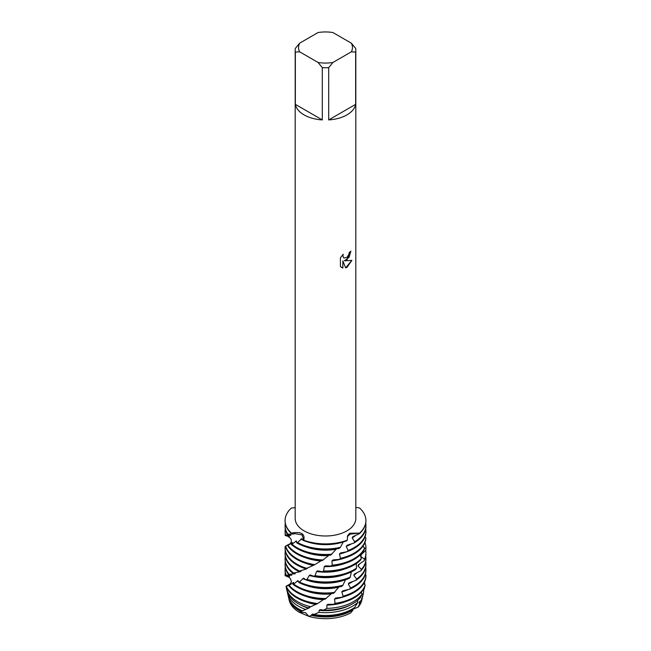 <?xml version="1.0" encoding="UTF-8"?>
<svg xmlns="http://www.w3.org/2000/svg" width="651" height="651" viewBox="0 0 651 651"><rect width="100%" height="100%" fill="white"/><g stroke="black" fill="none" stroke-linecap="round" stroke-linejoin="round"><path stroke-width="0.98" d="M351.434 612.111L353.029 609.881A37.042 21.385 180 0 1 351.695 610.695A37.042 21.385 180 0 1 311.569 615.39L308.802 616.351A36.578 21.117 180 0 0 350.995 612.705A36.578 21.117 180 0 1 308.802 616.351L299.273 612.282A36.578 21.117 180 0 1 289.06 599.425M346.934 259.822L344.338 260.815L351.89 260.384L346.934 267.406L345.657 267.943L342.865 260.905L342.865 268.025L340.424 266.593L340.424 257.812L343.232 254.224L342.849 255.965L343.891 258.04L346.934 257.462L348.92 254.321L349.213 252.498A30.312 17.504 0 0 0 350.913 251.14L346.934 259.822M346.934 114.885A30.312 17.504 180 0 1 328.698 119.914L328.698 67.655A30.312 17.504 180 0 1 322.302 67.655L322.302 119.914A30.312 17.504 180 0 1 295.351 104.355L295.351 52.096A30.312 17.504 180 0 1 295.188 50.249A30.312 17.504 180 0 1 295.351 48.402L299.606 43.202L318.054 32.55A26.943 15.559 180 0 1 332.946 32.55L351.394 43.202A26.943 15.559 180 0 1 351.394 51.803L355.649 52.096L355.649 104.355A30.312 17.504 180 0 1 346.934 114.885M351.394 43.202L355.649 48.402A30.312 17.504 180 0 1 355.812 50.249L355.812 518.489A30.312 17.504 180 0 1 346.934 530.866A30.312 17.504 180 0 1 313.896 534.658A30.312 17.504 180 0 1 295.188 518.489L295.188 50.249M295.188 507.731L291.428 508A40.419 23.338 180 0 0 291.428 533.104C301.071 531.306 305.181 533.674 303.757 540.224L302.056 534.894L291.428 533.112L302.056 534.894L303.757 540.224L303.276 540.452L301.714 538.727L297.613 542.552L296.701 542.828L296.36 540.891L292.014 544.228L291.322 544.415L292.445 542.543L287.97 545.318L290.012 543.788L285.447 546.099A40.419 23.338 0 0 0 296.921 559.461A40.419 23.338 0 0 0 313.57 565.255L314.783 564.661A40.419 23.338 180 0 1 296.921 558.656A40.419 23.338 180 0 1 285.634 546.018M303.276 540.452A40.419 23.338 0 0 0 346.739 540.81L347.243 540.224A40.419 23.338 180 0 1 303.757 540.224A40.419 23.338 180 0 0 347.243 540.224L347.683 535.627L349.693 533.25L359.572 533.104L350.336 534.089L347.333 536.53M350.865 251.18L349.009 257.454L344.338 260.815M343.85 258.016L342.8 255.941L343.134 254.321M341.547 267.496L342.817 268L342.865 260.905M345.64 267.911L351.825 260.4M361.94 599.425A36.578 21.117 180 0 1 358.05 607.204L353.176 609.059M347.52 536.253L350.336 534.089L359.572 533.104A40.419 23.338 180 0 0 359.572 508L355.812 507.414M295.351 52.096L299.606 51.803A26.943 15.559 180 0 1 299.606 43.202M299.606 51.803L318.054 62.455L322.302 67.655M328.698 67.655L332.946 62.455A26.943 15.559 180 0 1 318.054 62.455M332.946 62.455L351.394 51.803M355.812 50.249A30.312 17.504 180 0 1 355.649 52.096M322.302 119.914L295.351 104.355M355.649 104.355L328.698 119.914M362.379 597.61A37.042 21.385 180 0 1 362.208 598.44L361.753 600.401A36.578 21.117 180 0 1 358.05 607.204L359.824 603.615L359.059 603.184L359.474 601.776L361.142 600.482A37.441 21.613 0 0 0 362.599 596.772L363.356 593.574A38.197 22.053 180 0 1 363.136 594.379L361.142 600.482M354.079 542.763L353.859 543.08A40.419 23.338 0 0 0 354.079 542.958A40.419 23.338 0 0 0 365.919 526.456L365.919 525.65A40.419 23.338 180 0 1 354.762 541.754L353.859 543.08L347.121 545.229L346.21 546.409L348.139 550.486L347.081 551.69A40.419 23.338 0 0 0 354.079 548.459A40.419 23.338 0 0 0 365.919 531.957L365.919 531.151A40.419 23.338 180 0 1 354.079 547.654A40.419 23.338 180 0 1 348.139 550.486M285.081 525.65L285.081 526.456A40.419 23.338 0 0 0 287.449 534.325L287.897 534.219A40.419 23.338 180 0 1 285.081 525.65A40.419 23.338 180 0 1 285.284 523.306M296.701 542.828A40.419 23.338 0 0 0 296.921 542.958A40.419 23.338 0 0 0 339.138 548.427L340.335 547.361L343.329 541.901M291.322 544.415A40.419 23.338 0 0 0 296.921 548.459A40.419 23.338 0 0 0 330.675 555.1L336.16 549.232A36.285 20.954 180 0 1 306.466 547.043M331.912 554.196A40.419 23.338 180 0 1 296.921 547.654A40.419 23.338 180 0 1 292.014 544.228M285.081 531.151L285.081 531.957A40.419 23.338 0 0 0 285.415 534.943L285.594 534.862A40.419 23.338 180 0 1 285.081 531.151A40.419 23.338 180 0 1 285.284 528.807M287.522 545.44A40.419 23.338 0 0 0 296.921 553.96A40.419 23.338 0 0 0 322.058 560.706L328.552 555.588A36.285 20.954 180 0 1 306.466 552.544M328.552 555.58L329.675 554.717M323.319 559.958A40.419 23.338 180 0 1 296.921 553.155A40.419 23.338 180 0 1 287.97 545.318M365.862 537.913A40.419 23.338 180 0 1 354.079 553.155A40.419 23.338 180 0 1 340.506 558.322L339.326 559.388A40.419 23.338 0 0 0 354.079 553.96A40.419 23.338 0 0 0 365.772 539.443L365.862 537.913L364.999 536.92M286.578 535.863A40.419 23.338 180 0 0 286.521 535.968L285.138 535.399A40.419 23.338 180 0 1 285.284 534.308M314.783 564.661L320.797 560.983A36.285 20.954 180 0 1 306.466 558.045M320.797 560.983L321.92 560.251M364.479 548.345A40.419 23.338 180 0 1 354.079 558.656A40.419 23.338 180 0 1 332.189 565.174L330.944 566.085A40.419 23.338 0 0 0 354.079 559.461A40.419 23.338 0 0 0 364.121 549.843L364.479 548.345L363.12 545.994M306.751 568.331A40.419 23.338 180 0 1 296.921 564.157A40.419 23.338 180 0 1 285.081 547.654L285.081 548.459A40.419 23.338 0 0 0 296.921 564.962A40.419 23.338 0 0 0 305.644 568.787L313.261 565.434A36.285 20.954 180 0 1 306.466 563.546M313.261 565.434L314.327 564.84M363.925 547.401L365.878 548.769L365.797 550.298A40.419 23.338 0 0 0 365.919 548.459L365.919 547.654A40.419 23.338 180 0 1 365.878 548.769M364.942 542.56A40.419 23.338 180 0 1 365.919 547.654M361.313 558.485A40.419 23.338 180 0 1 354.079 564.157A40.419 23.338 180 0 1 323.571 570.968L322.31 571.724A40.419 23.338 0 0 0 354.079 564.962A40.419 23.338 0 0 0 360.703 559.925L361.313 558.485L360.206 554.921M299.566 571.057A40.419 23.338 180 0 1 296.921 569.658A40.419 23.338 180 0 1 285.081 553.155L285.081 553.96A40.419 23.338 0 0 0 296.921 570.463A40.419 23.338 0 0 0 298.614 571.383L306.279 568.982L307.248 568.518L306.369 568.486M365.797 550.298L360.931 554.921L360.67 556.361L364.544 559.201L364.194 560.706A40.419 23.338 0 0 0 365.919 553.96L365.919 553.155A40.419 23.338 180 0 1 364.544 559.201M306.279 568.982A36.285 20.954 180 0 1 305.693 568.762M361.321 554.546A36.285 20.954 180 0 1 360.67 556.361M365.642 550.437A40.419 23.338 180 0 1 365.919 553.155M356.504 568.128A40.419 23.338 180 0 1 354.079 569.658A40.419 23.338 180 0 1 315.035 575.696L313.823 576.298A40.419 23.338 0 0 0 354.079 570.463A40.419 23.338 0 0 0 355.682 569.479L356.504 568.128L356.26 563.595M286.163 575.028A40.419 23.338 180 0 1 285.081 569.658L285.081 570.463A40.419 23.338 0 0 0 285.895 575.118L291.672 575.289L288.507 574.369L295.237 573.767L292.812 573.189L300.176 571.716L300.998 571.358L298.955 571.269M364.194 560.698L358.465 564.669L357.977 566.061L361.427 569.348L360.833 570.797L354.486 574.011L353.794 575.329L356.667 579.016L355.853 580.375L349.188 582.775L348.318 583.996L350.498 587.999L349.489 589.245A40.419 23.338 0 0 0 354.079 586.966A40.419 23.338 0 0 0 365.919 570.463L365.919 569.658A40.419 23.338 180 0 1 354.079 586.16A40.419 23.338 180 0 1 350.498 587.999M300.176 571.716A36.285 20.954 180 0 1 299.842 571.521A36.285 20.954 180 0 1 299.322 571.212M359.596 563.88A36.285 20.954 180 0 1 357.977 566.061M365.716 556.312A40.419 23.338 180 0 1 365.919 558.656A40.419 23.338 180 0 1 361.427 569.348M305.864 579.854L303.675 578.145L298.809 582.482A40.419 23.338 0 0 0 341.791 586.315L342.939 585.208L345.486 579.748M298.809 582.482L298.012 580.586L293.731 584.093L292.966 584.313L293.609 582.401L289.15 585.363L290.655 583.76L286.025 586.242A40.313 23.273 0 0 0 296.994 597.968A40.313 23.273 0 0 0 316.362 604.185L317.623 603.55A40.419 23.338 180 0 1 296.921 597.162A40.419 23.338 180 0 1 286.22 586.169M292.966 584.313A40.419 23.338 0 0 0 296.921 586.966A40.419 23.338 0 0 0 333.564 593.33L338.626 587.243A36.285 20.954 180 0 1 306.466 585.55M334.793 592.369A40.419 23.338 180 0 1 296.921 586.16A40.419 23.338 180 0 1 293.731 584.093M285.081 569.658A40.419 23.338 180 0 1 285.284 567.306M288.613 585.501A40.419 23.338 0 0 0 296.921 592.467A40.419 23.338 0 0 0 324.963 599.294L331.147 593.907A36.285 20.954 180 0 1 306.466 591.051M331.147 593.907L331.611 593.533M326.224 598.489A40.419 23.338 180 0 1 296.921 591.661A40.419 23.338 180 0 1 289.15 585.363M286.562 586.063C288.483 585.754 290.077 584.362 291.339 581.904C290.973 578.829 289.524 577.03 287.01 576.501L285.089 575.574A40.419 23.338 180 0 1 285.081 575.158A40.419 23.338 180 0 1 285.284 572.807M285.081 575.647L289.654 576.469L285.895 575.118M354.079 591.661A40.419 23.338 180 0 1 343.175 596.145L342.027 597.26A40.419 23.338 0 0 0 354.079 592.467A40.419 23.338 0 0 0 365.919 576.273L365.919 575.158A40.419 23.338 180 0 1 354.079 591.661M317.623 603.55L323.392 599.628A36.285 20.954 180 0 1 306.466 596.552M323.392 599.628L324.524 598.855M365.146 585.208A40.419 23.338 180 0 1 354.079 597.162A40.419 23.338 180 0 1 335.045 603.339L333.694 604.299A40.313 23.273 0 0 0 354.006 597.968A40.313 23.273 0 0 0 364.763 586.787L365.146 585.208L363.868 583.304M365.016 585.965A40.419 23.338 180 0 1 354.079 597.561A40.419 23.338 180 0 1 334.435 603.819M310.828 606.74A39.353 22.72 180 0 1 297.678 601.719A39.353 22.72 180 0 1 286.505 588.707L286.977 590.709A38.881 22.443 0 0 0 298.012 603.558A38.881 22.443 0 0 0 308.371 607.839L315.751 604.397A36.285 20.954 180 0 1 306.06 601.906M315.751 604.397L316.85 603.754M364.414 582.279A39.353 22.72 180 0 1 364.82 584.728M362.013 594.127A39.353 22.72 180 0 1 353.322 601.719A39.353 22.72 180 0 1 326.892 608.36L323.604 610.109A38.881 22.443 0 0 0 352.988 603.558A38.881 22.443 0 0 0 360.402 597.577L362.013 594.127L361.281 592.231M308.802 616.351L305.449 612.624L299.273 612.282L309.55 607.733A36.285 20.954 180 0 1 308.981 607.562M309.55 607.733L308.444 607.806M364.552 587.292L364.332 588.789L362.542 590.701M308.541 608.237A36.285 20.954 180 0 1 300.217 604.738M361.59 591.881A36.285 20.954 180 0 1 361.435 592.638M305.181 609.287A38.197 22.053 180 0 1 298.492 606.211A38.197 22.053 180 0 1 287.644 593.574A38.197 22.053 180 0 1 287.392 592.141M361.81 593.622L363.136 594.379M363.649 589.505A38.197 22.053 180 0 1 363.356 593.574M357.847 602.346A38.197 22.053 180 0 1 352.508 606.211A38.197 22.053 180 0 1 318.982 612.347L314.042 614.446A37.441 21.613 0 0 0 351.971 609.157A37.441 21.613 0 0 0 354.738 607.375L357.847 602.346L357.635 600.32M302.992 610.85A36.285 20.954 180 0 1 302.438 610.589M287.644 593.574L288.401 596.772A37.441 21.613 0 0 0 299.029 609.157A37.441 21.613 0 0 0 302.113 610.744M302.121 611.232A36.285 20.954 180 0 1 299.842 610.028A36.285 20.954 180 0 1 293.479 605.072M360.312 601.125A36.285 20.954 180 0 1 359.059 603.184M300.713 611.468A37.042 21.385 180 0 1 299.305 610.695A37.042 21.385 180 0 1 288.792 598.44A37.042 21.385 180 0 1 288.621 597.61M362.208 598.44A37.042 21.385 180 0 1 359.824 603.615M359.572 508A40.419 23.338 180 0 1 365.919 520.556A40.419 23.338 180 0 1 359.572 533.104L359.262 533.787L352.907 536.636L352.158 537.921L354.762 541.754M347.081 551.69L340.465 552.992L339.431 554.05L340.506 558.322M339.326 559.388L333.1 559.893L331.986 560.82L332.189 565.174M330.944 566.077L325.386 565.857L324.255 566.647L323.571 570.968M322.31 571.724L317.68 570.862L316.573 571.513L315.035 575.696M313.823 576.298L310.332 574.939L309.306 575.46L306.979 579.398L305.864 579.862A40.419 23.338 0 0 0 349.286 578.332L350.287 577.087L351.32 571.912M353.029 609.881L353.542 608.189M365.919 576.273L365.398 574.215M349.489 589.245L342.808 590.823L341.799 591.93L343.175 596.145M342.027 597.26L335.639 598.025L334.541 599.001L335.045 603.339M333.694 604.299L327.998 604.315L326.867 605.145L326.892 608.36M323.604 610.109L320.259 609.645L319.136 610.337L318.982 612.347M314.042 614.446L312.74 614.023L311.691 614.585L311.569 615.39M285.537 546.466L285.122 546.539A40.419 23.338 180 0 0 285.081 547.654M285.138 535.399L289.451 536.31L285.415 534.943M285.594 534.853L290.818 535.366L287.449 534.325M287.897 534.219L293.861 533.958L294.407 533.698L291.428 533.104A40.419 23.338 180 0 1 285.081 520.556A40.419 23.338 180 0 1 291.428 508M299.273 612.282A36.578 21.117 180 0 1 289.247 600.401L288.792 598.44M353.249 608.709A36.285 20.954 180 0 1 311.691 614.585M350.783 604.738A36.285 20.954 180 0 1 319.136 610.337M286.505 588.707A39.353 22.72 180 0 1 286.188 586.673M344.94 601.906A36.285 20.954 180 0 1 326.867 605.145M317.004 603.876A40.419 23.338 180 0 1 286.082 586.217M344.534 596.552A36.285 20.954 180 0 1 334.541 599.001M365.911 574.743A40.419 23.338 180 0 1 365.919 575.158M348.187 589.562A36.285 20.954 180 0 1 341.799 591.93M293.487 583.076A36.285 20.954 180 0 1 293.08 582.621M365.716 567.306A40.419 23.338 180 0 1 365.919 569.658M352.875 581.465A36.285 20.954 180 0 1 348.318 583.996M298.565 581.75A36.285 20.954 180 0 1 297.287 580.887M291.672 575.289A36.285 20.954 180 0 1 291.363 574.825M355.853 580.375A40.419 23.338 0 0 0 365.919 564.962L365.919 564.157A40.419 23.338 180 0 1 356.667 579.016M289.036 574.231A40.419 23.338 180 0 1 285.081 564.157L285.081 564.962A40.419 23.338 0 0 0 288.507 574.369M365.716 561.813A40.419 23.338 180 0 1 365.919 564.157M342.939 585.208A40.419 23.338 180 0 1 299.769 582.157M285.081 564.157A40.419 23.338 180 0 1 285.284 561.813M356.724 572.888A36.285 20.954 180 0 1 353.794 575.329M344.534 580.049A36.285 20.954 180 0 1 306.466 580.049M305.807 579.805A36.285 20.954 180 0 1 302.772 578.544M295.237 573.767A36.285 20.954 180 0 1 294.618 573.214M360.833 570.797A40.419 23.338 0 0 0 365.919 559.461L365.919 558.656M293.577 572.97A40.419 23.338 180 0 1 285.081 558.656L285.081 559.461A40.419 23.338 0 0 0 292.812 573.189M350.287 577.087A40.419 23.338 180 0 1 306.979 579.398M285.081 558.656A40.419 23.338 180 0 1 285.284 556.312M344.534 574.548A36.285 20.954 180 0 1 309.306 575.46M285.081 553.155A40.419 23.338 180 0 1 285.284 550.811M344.534 569.047A36.285 20.954 180 0 1 316.573 571.513M344.534 563.546A36.285 20.954 180 0 1 324.255 566.647M344.534 558.045A36.285 20.954 180 0 1 331.986 560.82M346.422 551.828A36.285 20.954 180 0 1 339.431 554.05M365.716 528.807A40.419 23.338 180 0 1 365.919 531.151M290.818 535.366A36.285 20.954 180 0 1 290.606 534.951M351.377 543.894A36.285 20.954 180 0 1 346.21 546.409M296.612 541.884A36.285 20.954 180 0 1 295.7 541.16M285.081 520.751A40.419 23.338 0 0 0 285.081 520.955A40.419 23.338 0 0 0 291.103 533.218M359.262 533.787A40.419 23.338 0 0 0 365.919 520.955A40.419 23.338 0 0 0 365.919 520.751M365.716 523.306A40.419 23.338 180 0 1 365.919 525.65M340.335 547.361A40.419 23.338 180 0 1 297.613 542.552M293.861 533.958A36.285 20.954 180 0 1 293.324 533.397M355.552 535.447A36.285 20.954 180 0 1 352.158 537.921M343.264 541.974A36.285 20.954 180 0 1 306.466 541.542M303.065 540.175A36.285 20.954 180 0 1 300.876 539.093M285.081 575.622L285.081 575.158M289.182 544.423C294.415 540.55 288.702 536.416 287.75 536.457"/></g></svg>

